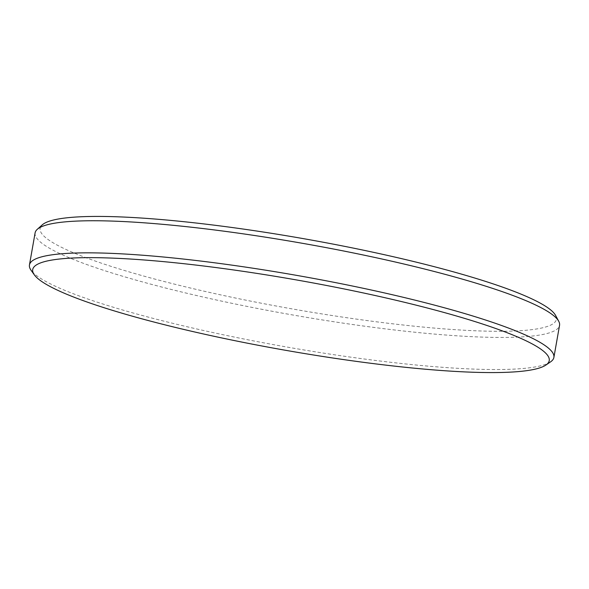 <?xml version="1.0" encoding="UTF-8"?>
<svg xmlns="http://www.w3.org/2000/svg" width="589" height="589" viewBox="0 0 589 589"><rect width="100%" height="100%" fill="white"/><g stroke="black" fill="none" stroke-linecap="round" stroke-linejoin="round"><path stroke-width="0.44" stroke-dasharray="2.94 2.21" d="M550.56 361.867A266.265 36.135 10 0 1 366.572 359.305A266.265 36.135 10 0 1 98.068 302.452A266.265 36.135 10 0 1 31.062 270.263M555.574 315.402A262.112 35.576 10 0 1 472.452 330.65A262.112 35.576 10 0 1 107.669 265.256A262.112 35.576 10 0 1 42.239 224.88M35.112 232.854A266.265 36.135 -170 0 0 103.723 270.351A266.265 36.135 -170 0 0 389.314 329.361A266.265 36.135 -170 0 0 559.55 325.327"/><path stroke-width="0.88" d="M481.662 323.722A262.245 35.59 -170 0 0 116.681 258.291A262.245 35.59 -170 0 0 34.302 274.805A262.245 35.59 -170 0 0 100.299 306.501A262.245 35.59 -170 0 0 465.273 371.931A262.245 35.59 -170 0 0 545.959 365.018A262.245 35.59 -170 0 0 481.662 323.722M34.302 274.805L31.062 270.263A266.265 36.135 10 0 1 29.45 264.954A266.265 36.135 10 0 1 199.686 260.927A266.265 36.135 10 0 1 485.277 319.93A266.265 36.135 10 0 1 553.888 357.427A266.265 36.135 10 0 1 550.56 361.867L545.959 365.018M37.254 229.342L42.239 224.88A262.112 35.576 10 0 1 124.051 217.069A262.112 35.576 10 0 1 488.833 282.462A262.112 35.576 10 0 1 555.574 315.402L558.733 321.292A266.265 36.135 -170 0 0 490.931 287.837A266.265 36.135 -170 0 0 218.534 230.476A266.265 36.135 -170 0 0 37.254 229.342A266.265 36.135 -170 0 0 35.112 232.854L29.45 264.954M553.888 357.427L559.55 325.327A266.265 36.135 -170 0 0 558.733 321.292"/></g></svg>
